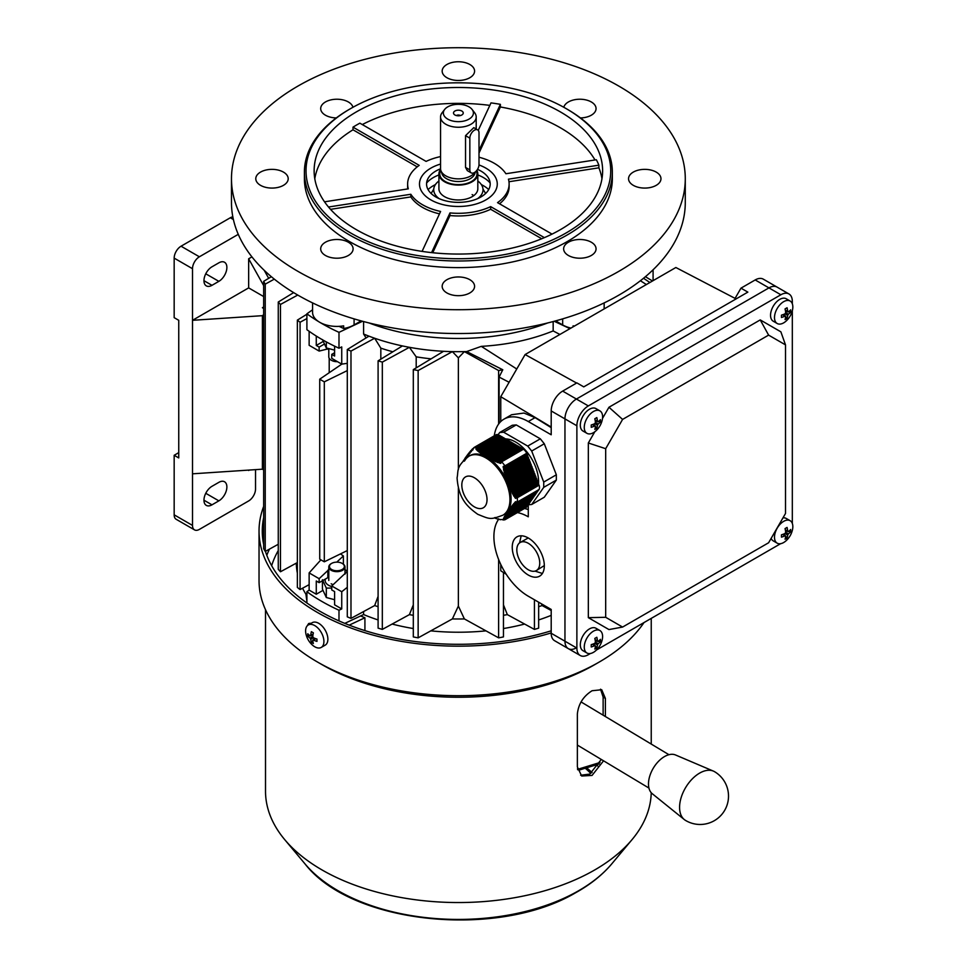 <?xml version="1.0" encoding="UTF-8"?>
<svg xmlns="http://www.w3.org/2000/svg" width="967" height="967" viewBox="0 0 967 967"><rect width="100%" height="100%" fill="white"/><g stroke="black" fill="none" stroke-linecap="round" stroke-linejoin="round"><path stroke-width="1.45" d="M783.669 521.346A12.97 7.482 -60 0 1 790.148 520.705A12.97 7.482 -60 0 1 792.831 526.64A12.97 7.482 -60 0 1 792.287 530.569A21.069 21.069 0 0 1 786.787 540.082A12.97 7.482 -60 0 1 783.669 542.523A12.97 7.482 -60 0 1 777.178 543.164A12.97 7.482 -60 0 1 774.494 537.229A12.97 7.482 -60 0 1 783.669 521.346M782.968 517.877A12.97 7.482 -60 0 1 786.195 518.433L790.148 520.705M787.065 538.051A20.609 16.258 -144.9 0 1 786.086 538.667A20.609 16.258 -144.9 0 1 785.047 539.211A21.02 12.136 -120 0 0 785.688 536.226L784.999 535.827A21.02 12.136 180 0 1 781.457 537.144A20.609 4.351 -98.8 0 0 781.457 534.811A21.02 12.136 -0 0 0 784.999 533.494L785.688 532.309A21.02 12.136 -120 0 0 785.047 528.586A20.609 4.351 -21.2 0 0 786.086 528.006A20.609 4.351 -21.2 0 0 787.065 527.426A21.02 12.136 60 0 1 787.694 531.137L788.383 531.536A21.02 12.136 -0 0 0 790.655 529.493A20.609 16.258 24.9 0 1 790.655 531.826A21.02 12.136 180 0 1 788.383 533.869L787.694 535.053A21.02 12.136 60 0 1 787.065 538.051L785.675 536.31M785.313 529.759L788.383 531.536M785.688 536.226L782.605 534.449M777.178 543.164L773.237 540.879A12.97 7.482 -60 0 1 771.146 538.365M785.53 531.028L787.452 531.33M788.456 531.487L790.655 531.826M783.814 534.002L785.035 535.525M602.598 636.479A12.97 7.482 -60 0 1 602.054 640.396A21.069 21.069 0 0 1 596.554 649.921A12.97 7.482 -60 0 1 593.424 652.35A12.97 7.482 -60 0 1 586.945 653.003A12.97 7.482 -60 0 1 584.261 647.068A12.97 7.482 -60 0 1 593.424 631.185A12.97 7.482 -60 0 1 599.915 630.544A12.97 7.482 -60 0 1 602.598 636.479M586.945 653.003L582.992 650.718A12.97 7.482 -60 0 1 581.01 640.323A12.97 7.482 -60 0 1 589.483 628.901A12.97 7.482 -60 0 1 595.962 628.26L599.915 630.544M591.224 646.971A20.609 4.351 -98.8 0 0 591.236 645.835A20.609 4.351 -98.8 0 0 591.224 644.638A21.02 12.136 -0 0 0 594.753 643.333L595.442 642.136A21.02 12.136 -120 0 0 594.814 638.413A20.609 4.351 -21.2 0 0 596.832 637.253A21.02 12.136 60 0 1 597.461 640.976L598.15 641.375A21.02 12.136 -0 0 0 600.422 639.332A20.609 16.258 24.9 0 1 600.471 640.505A20.609 16.258 24.9 0 1 600.422 641.653A21.02 12.136 180 0 1 598.15 643.696L597.461 644.892A21.02 12.136 60 0 1 596.832 647.878A20.609 16.258 -144.9 0 1 594.814 649.05A21.02 12.136 -120 0 0 595.442 646.053L594.753 645.654A21.02 12.136 180 0 1 591.224 646.971M595.442 646.053L592.36 644.276M595.068 639.598L598.15 641.375M593.581 643.829L594.802 645.352M595.43 646.149L596.832 647.878M595.285 640.867L597.219 641.157M598.222 641.314L600.422 641.653M643.998 622.567A199.347 115.097 180 0 1 599.335 661.984L594.753 664.631A192.868 111.35 180 0 1 592.058 666.166A192.868 111.35 180 0 1 321.999 664.631L317.418 661.984A199.347 115.097 180 0 1 259.035 580.611L259.035 531.076A199.347 115.097 180 0 1 263.653 506.43M599.335 661.984A199.347 115.097 180 0 1 596.554 663.567A199.347 115.097 180 0 1 317.418 661.984M605.39 716.547L605.39 698.428L601.716 689.737L592.058 690.74C583.319 696.264 578.423 704.012 577.359 713.997L577.359 766.928L581.699 776.018L592.058 775.425L603.553 760.811M651.226 792.71A192.868 111.35 180 0 1 632.043 839.622A192.868 111.35 180 0 1 592.058 871.46A192.868 111.35 180 0 1 284.709 839.622A192.868 111.35 180 0 1 265.514 791.199L265.514 609.718M585.253 768.221A152.351 87.961 180 0 1 590.837 773.455M580.635 775.244L589.81 774.083L601.305 759.446M271.667 565.695A189.617 109.476 180 0 1 278.266 550.561M266.807 555.3A196.108 113.224 180 0 1 269.467 549.111M310.008 623.207L309.597 624.211M551.202 630.81A196.108 113.224 180 0 1 265.429 551.335M263.653 544.506A196.108 113.224 180 0 1 262.275 531.076A196.108 113.224 180 0 1 263.653 517.647M551.202 632.926A199.347 115.097 180 0 1 259.035 531.076M311.023 623.377L308.654 623.51L307.168 625.879M603.13 715.181L603.13 697.074L600.519 689.181M684.31 819.569L652.266 793.714A22.664 13.345 -59 0 1 648.482 783.983A22.664 13.345 -59 0 1 658.031 761.839A22.664 13.345 -59 0 1 675.522 754.973L713.404 771.11A28.357 16.693 -59 0 1 714.553 771.678A28.357 28.357 0 0 1 714.746 771.799A28.357 28.357 0 0 1 713.912 820.91A28.357 28.357 0 0 1 685.349 820.306A28.357 16.693 -59 0 1 684.31 819.569A28.357 16.693 -59 0 1 679.583 807.385A28.357 16.693 -59 0 1 679.668 805.148A28.357 16.693 -59 0 1 679.704 804.701A28.357 16.693 -59 0 1 700.023 772.887A28.357 16.693 -59 0 1 713.404 771.11M551.202 615.363A162.069 93.569 180 0 1 538.655 619.944A162.069 93.569 180 0 0 551.202 615.363M524.622 624.053A162.069 93.569 180 0 1 503.456 628.538A162.069 93.569 180 0 0 524.622 624.053M485.978 630.859A162.069 93.569 180 0 1 430.774 630.859A162.069 93.569 180 0 0 485.978 630.859M413.308 628.538A162.069 93.569 180 0 1 392.131 624.053A162.069 93.569 180 0 0 413.308 628.538M363.592 611.555L363.592 614.553A162.069 93.569 180 0 0 378.097 619.944A162.069 93.569 180 0 1 363.592 614.553L344.796 623.377M360.631 615.943A162.069 93.569 0 0 0 364.922 617.756L349.208 625.141M364.922 630.617L364.922 617.756M306.902 595.757A162.069 93.569 180 0 1 302.562 588.214M297.353 573.068A162.069 93.569 180 0 1 296.313 563.145M306.902 600.99A152.351 87.961 180 0 1 306.479 598.368L305.935 594.246M502.9 515.193L504.049 514.529A34.038 19.654 -120 0 0 509.258 487.259A34.038 19.654 -120 0 0 487.03 457.27A34.038 19.654 -120 0 0 470.01 455.59L468.862 456.243C455.614 466.831 458.624 470.578 457.077 477.879C458.539 498.585 467.013 506.599 477.771 514.311C490.342 519.388 490.196 519.859 502.9 515.193A34.038 19.654 -120 0 0 508.11 487.924A34.038 19.654 -120 0 0 485.881 457.935A34.038 19.654 -120 0 0 468.862 456.243M487.175 455.868L510.636 441.786L511.555 442.318L487.175 455.868M486.57 456.738L486.715 455.602L485.664 456.206L486.57 456.738M476.997 447.479L473.745 447.769L474.64 447.153L495.938 434.86A6.479 3.747 60 0 1 498.718 434.932L476.997 447.479L475.945 449.111L476.513 449.836L477.347 448.301L477.178 450.525L477.891 451.166L478.447 449.788L478.665 451.782L479.463 452.375L479.862 451.081L480.647 451.698L480.309 452.943L481.167 453.511L481.457 452.278L482.291 452.858L482.05 454.055L482.932 454.599L483.149 453.426L483.838 455.143L485.809 455.058L485.664 456.206M466.686 457.899L466.034 456.835L466.517 456.17L467.146 457.246L467.001 455.493L467.496 454.816L468.088 455.928L468.016 454.139L468.56 453.438L469.068 454.587L469.116 452.725L469.72 451.988L470.119 453.209L470.361 451.226L471.062 450.441L471.292 451.758L471.823 449.607L472.706 448.712L472.67 450.187L473.745 447.769M465.768 459.204L465.103 458.14L465.562 457.488L466.215 458.551M464.849 460.51L464.656 458.781L465.308 459.857M463.374 460.691L463.785 460.062L464.402 461.15M538.534 483.669A32.419 18.711 -120 0 0 515.677 442.052A32.419 18.711 -120 0 0 505.681 438.933M464.656 458.781L465.26 458.431M465.562 457.488L466.191 457.125M466.517 456.17L467.146 455.795M467.496 454.816L468.149 454.454M468.56 453.438L469.225 453.052M469.72 451.988L470.421 451.589M471.062 450.441L471.823 449.993M475.945 449.111L499.637 435.44L500.543 435.96L477.843 449.075M477.178 450.525L501.462 436.492L502.381 437.024L479.124 450.453M478.665 451.782L503.299 437.555L504.218 438.087L480.647 451.698M480.309 452.943L505.137 438.607L506.055 439.139L482.291 452.858M482.05 454.055L506.962 439.671L507.88 440.203L484.02 453.982M483.838 455.143L508.799 440.734L509.718 441.254L485.809 455.058M488.553 456.654L512.462 442.85L513.38 443.382L489.495 457.173L488.553 456.654L488.408 457.79L487.489 457.27L488.553 456.654M490.438 457.681L514.299 443.901L515.218 444.433L491.393 458.189L490.438 457.681L490.257 458.841L489.326 458.322L490.438 457.681M492.372 458.684L516.136 444.965L517.055 445.497L493.375 459.168L492.372 458.684L492.13 459.881L491.188 459.361L492.372 458.684M494.391 459.627L517.974 446.017L518.88 446.549L495.455 460.087L494.391 459.627L494.052 460.884L493.085 460.389L494.391 459.627M496.555 460.51L519.799 447.08L520.717 447.612L497.703 460.896L496.555 460.51L496.083 461.839L495.056 461.368L496.555 460.51M504.907 467.315L527.196 454.442L527.656 455.626L504.955 468.741L504.907 467.315L503.287 467.859L526.399 454.514L526.06 453.644M505.1 470.095L528.115 456.811L528.574 457.995L505.318 471.413L505.1 470.095L503.747 470.494L527.317 456.883L526.979 456.013M505.596 472.706L529.034 459.168L529.493 460.352L505.91 473.963L505.596 472.706L504.399 473.008L528.236 459.24L527.897 458.382M506.261 475.208L529.952 461.537L530.399 462.722L506.648 476.429L506.261 475.208L505.185 475.438L529.154 461.61L528.816 460.739M507.046 477.65L530.859 463.894L531.318 465.079L507.457 478.858L507.046 477.65L506.043 477.843L530.073 463.967L529.735 463.108M507.893 480.055L531.777 466.263L532.237 467.448L508.328 481.252L507.893 480.055L506.938 480.224L530.992 466.336L530.653 465.465M508.775 482.436L532.696 468.62L533.155 469.805L509.234 483.621L508.775 482.436L507.844 482.581L531.898 468.693L531.572 467.835M509.706 484.793L533.615 470.989L534.074 472.174L510.177 485.966L509.706 484.793L508.763 484.95L532.817 471.062L532.479 470.192M510.673 487.126L534.533 473.347L534.993 474.531L511.168 488.287L510.673 487.126L509.694 487.308L533.736 473.419L533.397 472.561M511.688 489.435L535.452 475.716L535.911 476.9L512.22 490.571L511.688 489.435L510.649 489.64L534.654 475.788L534.316 474.918M512.788 491.683L536.359 478.073L536.818 479.257L513.392 492.783L512.788 491.683L511.664 491.949L535.573 478.145L535.235 477.287M514.033 493.859L537.277 480.442L537.737 481.614L514.722 494.911L514.033 493.859L512.764 494.21L536.492 480.514L536.153 479.644M516.378 503.045L538.655 490.172L515.496 503.94L516.378 503.045L514.746 502.538L516.003 501.813M514.722 504.762L537.737 491.478L514.033 505.56L514.722 504.762L513.368 504.097L514.396 503.517M513.392 506.309L536.818 492.783L512.788 507.046L513.392 506.309L512.196 505.56L513.078 505.04M512.22 507.76L535.911 494.089L511.688 508.461L512.22 507.76L511.144 506.938L511.942 506.478M511.168 509.15L534.993 495.394L510.673 509.827L511.168 509.15L510.165 508.279L510.902 507.844M510.177 510.491L534.074 496.7L509.706 511.156L510.177 510.491L509.222 509.597L509.935 509.186M509.234 511.809L533.155 498.005L508.775 512.462L509.234 511.809L508.304 510.902L508.993 510.503M508.328 513.114L532.237 499.31L507.893 513.755L508.328 513.114L507.385 512.208L508.074 511.809M507.457 514.384L531.318 500.616L507.046 515.012L507.457 514.384L506.478 513.501L507.167 513.102M506.648 515.629L530.399 501.909L506.261 516.233L505.608 514.782L506.285 514.396M505.91 516.825L529.493 503.215L505.596 517.405L504.786 516.04L505.451 515.653M505.318 517.949L528.574 504.52L505.1 518.457L504.061 517.236L504.701 516.861M500.265 519.763L498.259 518.808M494.391 517.853L497.703 519.122M498.718 435.96L498.718 434.932M500.543 437.024L500.543 435.96M502.381 438.087L502.381 437.024M504.218 439.139L504.218 438.087M506.055 440.203L506.055 439.139M507.88 441.254L507.88 440.203M509.718 442.318L509.718 441.254M511.555 443.382L511.555 442.318M513.38 444.433L513.38 443.382M515.218 445.497L515.218 444.433M517.055 446.549L517.055 445.497M518.88 447.612L518.88 446.549M520.717 448.664L520.717 447.612M522.555 448.664L500.265 461.537L498.936 461.247L521.636 448.144L522.579 449.74M523.473 449.22A6.479 3.747 60 0 1 526.713 453.269L504.992 465.804L501.74 461.767L523.473 449.22M527.196 454.442L526.399 454.514M528.115 456.811L527.317 456.883M529.034 459.168L528.236 459.24M529.952 461.537L529.154 461.61M530.859 463.894L530.073 463.967M531.777 466.263L530.992 466.336M532.696 468.62L531.898 468.693M533.615 470.989L532.817 471.062M534.533 473.347L533.736 473.419M535.452 475.716L534.654 475.788M536.359 478.073L535.573 478.145M537.277 480.442L536.492 480.514M538.196 482.799L538.655 483.983L516.378 496.845L515.496 495.914L538.196 482.799L537.072 482.013M539.09 485.168A6.479 3.747 60 0 1 539.09 489.495L517.369 502.042L517.369 497.703L539.09 485.168L537.99 484.37M527.656 505.826L504.907 519.339L527.438 505.56M500.701 519.509L504.943 519.775L526.519 506.865M526.713 507.107A6.479 3.747 60 0 1 526.241 507.47L504.943 519.775M538.377 485.229A32.419 18.711 -120 0 0 538.498 484.068M498.138 434.715L499.661 432.539L503.638 432.189L527.716 446.089L531.693 451.033L543.732 482.074L543.732 487.356L531.693 504.496L528.381 504.786M527.716 446.089L540.323 438.813L544.288 443.756L556.339 474.785L556.339 480.079L544.288 497.219L531.693 504.496M531.693 451.033L544.288 443.756M503.638 432.189L516.245 424.912L540.323 438.813M499.661 432.539L512.268 425.262L516.245 424.912M543.732 487.356L556.339 480.079M543.732 482.074L556.339 474.785M472.706 448.712L473.612 448.192M496.083 517.937L495.056 517.478L495.455 518.312M504.907 519.339L503.178 519.291L504.992 519.654M505.1 518.457L503.481 518.336L504.955 518.941M505.596 517.405L504.399 516.644L504.061 517.236M506.261 516.233L505.185 515.411L504.786 516.04M507.046 515.012L506.043 514.142L505.608 514.782M507.893 513.755L506.938 512.861L506.478 513.501M508.775 512.462L507.844 511.555L507.385 512.208M509.706 511.156L508.763 510.25L508.304 510.902M510.673 509.827L509.694 508.944L509.222 509.597M511.688 508.461L510.649 507.615L510.165 508.279M512.788 507.046L511.664 506.249L511.144 506.938M514.033 505.56L512.764 504.834L512.196 505.56M515.496 503.94L514.033 503.336L513.368 504.097M517.369 502.042L515.556 501.68L514.746 502.538M516.378 496.845L514.746 497.401L515.556 498.38L517.369 497.703M514.722 494.911L513.368 495.297L514.033 496.373L515.496 495.914M513.392 492.783L512.196 493.085L512.764 494.21M512.22 490.571L511.144 490.801L511.664 491.949M511.168 488.287L510.165 488.48L510.649 489.64M510.177 485.966L509.222 486.123L509.694 487.308M509.234 483.621L508.304 483.766L508.763 484.95M508.328 481.252L507.385 481.409L507.844 482.581M507.457 478.858L506.478 479.028L506.938 480.224M506.648 476.429L505.608 476.646L506.043 477.843M505.91 473.963L504.786 474.229L505.185 475.438M505.318 471.413L504.061 471.763L504.399 473.008M504.955 468.741L503.481 469.2L503.747 470.494M504.992 465.804L503.178 466.481L503.287 467.859M500.265 461.537L499.443 463.072L500.701 463.398L501.74 461.767M498.259 462.697L498.936 461.247L497.147 462.274L498.259 462.697M497.703 460.896L497.147 462.274M495.455 460.087L495.056 461.368M493.375 459.168L493.085 460.389M491.393 458.189L491.188 459.361M489.495 457.173L489.326 458.322M487.634 456.122L487.489 457.27M503.481 518.336L504.085 517.986M515.556 498.38L538.317 485.241M514.033 496.373L537.398 482.871M499.443 463.072L522.555 449.728M331.173 563.664L331.633 563.398A7.458 4.303 0 0 0 331.633 569.49A7.458 4.303 0 0 0 342.173 569.49A7.458 4.303 0 0 0 342.173 563.398A7.458 4.303 0 0 0 331.633 563.398L331.173 563.664A8.099 4.678 180 0 0 328.792 566.976L328.792 580.466M342.391 563.531A8.099 4.678 180 0 1 342.632 563.664A8.099 4.678 180 0 1 345.001 566.976A8.099 4.678 180 0 1 342.632 570.276A8.099 4.678 180 0 1 333.796 571.292A8.099 4.678 180 0 1 328.792 566.976M485.881 168.137A38.898 22.459 180 0 1 497.268 184.008A38.898 22.459 180 0 1 473.262 204.762A38.898 22.459 180 0 1 430.871 199.891A38.898 22.459 180 0 1 419.485 184.008A38.898 22.459 180 0 1 440.553 164.052A38.898 22.459 180 0 0 419.485 184.008L419.485 184.008A38.898 22.459 180 0 0 430.871 199.891A38.898 22.459 180 0 0 473.262 204.762A38.898 22.459 180 0 0 497.268 184.008A38.898 22.459 180 0 0 485.881 168.137A38.898 22.459 180 0 0 478.991 164.97A38.898 22.459 180 0 1 485.881 168.137M426.616 182.993A35.392 20.428 180 0 1 438.921 174.942M477.819 174.942A35.392 20.428 180 0 1 483.403 177.565A35.392 20.428 180 0 1 490.136 182.993M477.529 169.346A31.814 18.361 180 0 1 480.865 171.026A31.814 18.361 180 0 1 489.109 179.258A31.814 18.361 180 0 1 474.277 199.915A31.814 18.361 180 0 1 435.887 197.002A31.814 18.361 180 0 1 427.644 179.258A31.814 18.361 180 0 1 440.553 168.802M428.067 189.58A35.392 20.428 180 0 1 435.392 184.6M481.361 184.6A35.392 20.428 180 0 1 483.403 185.688A35.392 20.428 180 0 1 488.686 189.58M477.819 180.998A24.646 14.227 180 0 1 477.577 198.658M476.84 170.337A19.449 11.229 180 0 1 477.819 173.867L477.819 188.758A19.449 11.229 180 0 1 465.816 199.129A19.449 11.229 180 0 1 444.627 196.7A19.449 11.229 180 0 1 438.921 188.758L438.921 173.867A19.449 11.229 180 0 1 440.589 169.322M472.126 194.597A19.449 11.229 180 0 1 473.733 195.648M439.175 198.658A24.646 14.227 180 0 1 438.921 180.998M581.421 702.151A123.172 71.111 0 0 0 581.36 701.401M577.468 768.729L579.088 768.886L579.245 769.865L577.613 769.72M600.011 762.479L579.088 768.886A2.43 0.919 73 0 0 580.176 769.768A2.43 0.919 73 0 0 580.345 769.659M328.792 348.833L328.792 356.835A8.099 4.678 0 0 0 331.173 360.147A8.099 4.678 0 0 0 337.205 361.513M337.459 361.658A7.458 4.303 180 0 1 331.633 360.401A7.458 4.303 180 0 1 331.403 360.268M305.608 630.895A12.97 7.482 60 0 1 308.292 624.96A12.97 7.482 60 0 1 314.771 625.601A12.97 7.482 60 0 1 323.921 641.484A12.97 7.482 60 0 1 321.237 647.419A12.97 7.482 60 0 1 314.771 646.778A12.97 7.482 60 0 1 311.664 644.36A21.069 21.069 0 0 1 306.14 634.775A12.97 7.482 60 0 1 305.608 630.895M308.292 624.96L312.244 622.675A12.97 7.482 60 0 1 318.723 623.328A12.97 7.482 60 0 1 327.184 634.763A12.97 7.482 60 0 1 325.19 645.146L321.237 647.419M316.971 639.066A20.609 4.376 98.8 0 0 316.958 640.251A20.609 4.376 98.8 0 0 316.971 641.399A21.02 12.136 180 0 1 313.429 640.081L312.752 640.48A21.02 12.148 120 0 0 313.381 643.466A20.609 16.258 144.9 0 1 311.362 642.306A21.02 12.148 -60 0 1 310.733 639.308L310.044 638.123A21.02 12.136 180 0 1 307.772 636.081A20.609 16.258 -24.8 0 1 307.724 634.92A20.609 16.258 -24.8 0 1 307.772 633.748A21.02 12.136 0 0 0 310.044 635.79L310.733 635.392A21.02 12.148 -60 0 1 311.362 631.669A20.609 4.364 21.2 0 0 313.381 632.841A21.02 12.148 120 0 0 312.752 636.564L313.429 637.749A21.02 12.136 0 0 0 316.971 639.066M310.044 635.79L313.127 634.014M315.822 638.703L312.752 640.48M314.626 638.256L313.405 639.767M312.752 640.565L311.362 642.306M312.897 635.283L310.975 635.585M309.972 635.742L307.772 636.081M334.606 350.139L326.314 347.927L322.434 339.574M326.314 347.927L326.314 341.907M331.741 586.57A11.749 6.781 180 0 1 328.587 585.265A11.749 6.781 180 0 1 325.42 579.028M322.434 579.753L326.314 588.105L331.741 588.057M334.606 599.709L326.314 597.509L322.434 589.157L322.434 580.744M326.314 597.509L326.314 588.105M333.168 584.624A8.099 4.678 180 0 1 331.173 583.778M232.842 216.85A9.718 5.609 120 0 0 230.315 217.756L181.047 246.21A9.718 5.609 120 0 0 174.169 258.116L174.169 317.66L178.75 320.307L178.75 457.935L174.169 455.288L174.169 514.831A9.718 5.609 120 0 0 176.175 519.291L194.512 529.88A9.718 5.609 120 0 0 199.383 529.396L248.652 500.942A9.718 5.609 120 0 0 255.53 489.036L255.53 469.636M174.169 455.288L178.75 452.641M248.652 470.095L249.462 470.035M238.269 234.34L199.383 256.787A9.718 5.609 120 0 0 192.506 268.705L192.506 525.419A9.718 5.609 120 0 0 194.512 529.88M211.978 486.304L218.856 482.34A11.35 6.551 -60 0 1 224.537 481.771A11.35 6.551 -60 0 1 226.266 490.861A11.35 6.551 -60 0 1 218.856 500.858L211.978 504.834A11.35 6.551 -60 0 1 206.309 505.39A11.35 6.551 -60 0 1 204.569 496.301A11.35 6.551 -60 0 1 211.978 486.304M248.652 470.506L249.389 470.047M192.506 473.818L262.408 469.188L262.408 315.677L192.506 320.307L248.652 287.888L248.652 258.781L251.928 256.884M218.856 281.349A11.35 6.551 120 0 0 226.266 271.352A11.35 6.551 120 0 0 224.537 262.262A11.35 6.551 120 0 0 218.856 262.831L211.978 266.795A11.35 6.551 120 0 0 204.569 276.792A11.35 6.551 120 0 0 206.309 285.881A11.35 6.551 120 0 0 211.978 285.325L218.856 281.349L205.766 273.794M268.681 278.315L264.209 270.313M262.408 307.736L263.653 308.461L262.408 307.736L263.653 306.974M248.652 287.888L263.653 296.555M263.653 285.579L248.652 258.781M334.606 346.162L334.606 356.037L331.741 354.381L331.741 358.358L341.738 364.124L341.738 346.923L338.994 348.217A192.868 111.35 180 0 1 321.999 339.502A192.868 111.35 180 0 1 306.902 329.687L306.902 313.804A192.868 111.35 0 0 0 318.494 321.54M320.319 322.64A192.868 111.35 0 0 0 321.999 323.619A192.868 111.35 0 0 0 338.994 332.334L362.528 321.274M329.203 358.298L329.203 372.718M340.469 553.91L343.382 555.94L343.382 564.172M345.001 569.684A153.971 88.891 0 0 0 347.286 571.086M316.269 336.045L316.269 345.449L319.134 347.105L319.134 351.081L328.55 348.749M327.849 349.196L327.849 348.507M319.134 351.081L309.138 345.304L309.138 331.294M324.15 344.204L319.134 347.105M323.099 341.508L316.269 345.449M312.583 309.778L306.902 313.804M341.738 364.124L347.286 363.338M366.094 337.93L363.592 334.014L363.592 321.552M338.994 348.217L338.994 332.334M559.893 334.461L553.16 330.932C531.548 339.671 507.59 344.82 481.3 346.367L516.765 368.995M328.792 576.574A9.718 5.609 0 0 0 327.849 577.625L327.849 570.506L319.134 578.689L319.134 582.654L316.269 580.998L316.269 594.234L322.869 590.426M328.792 568.959L327.849 570.506M319.134 578.689L309.138 572.911L320.899 559.845M316.269 594.234L309.138 590.112L309.138 572.911M319.134 582.654L327.849 577.625M343.382 555.94L336.77 562.141M309.138 590.112L306.902 591.707L306.902 602.985M347.286 587.32L341.738 591.731L341.738 608.932L338.994 610.225L338.994 620.899M541.423 603.807L542.076 605.547A162.069 93.569 180 0 1 538.655 606.708M503.456 604.871L507.349 614.625A162.069 93.569 180 0 1 503.456 615.302M464.378 618.928A162.069 93.569 180 0 1 452.375 618.928L458.37 606.043L464.378 618.928L498.621 637.845L498.621 559.458M413.308 615.302A162.069 93.569 180 0 1 409.404 614.625L413.308 604.858M378.097 606.708A162.069 93.569 180 0 1 374.676 605.547L378.097 596.325M499.105 423.401L499.105 377.07L502.792 369.757L466.65 351.565A162.069 93.569 180 0 1 464.378 351.625A162.069 93.569 180 0 1 452.375 351.625A162.069 93.569 180 0 1 443.563 351.299A162.069 93.569 180 0 1 409.404 347.31A162.069 93.569 180 0 1 402.441 345.932A162.069 93.569 180 0 1 374.676 338.245A162.069 93.569 180 0 1 368.959 336.153A162.069 93.569 180 0 1 363.592 334.014M466.65 351.565L481.3 346.367M553.16 321.552L553.16 330.932M547.709 322.954A162.069 93.569 180 0 1 369.043 322.954A162.069 93.569 180 0 0 547.709 322.954M503.456 572.488L503.456 636.927A236.625 136.613 180 0 1 498.621 637.845M502.792 369.757A236.625 136.613 180 0 1 498.621 370.542L498.621 424.054M542.076 605.547L551.202 610.503M534.425 599.77L534.425 629.408A236.625 136.613 0 0 0 538.655 628.139L538.655 602.199M507.349 614.625L534.425 629.408M392.868 351.795A153.971 88.891 180 0 1 380.829 348.144L374.676 338.245L350.985 351.081L350.985 618.397A236.625 136.613 180 0 1 347.286 616.825L347.286 349.51L368.959 336.153M380.829 348.144L380.829 359.168M431.113 358.842A153.971 88.891 180 0 1 416.197 356.835L409.404 347.31L382.328 362.105L382.328 629.408A236.625 136.613 180 0 1 378.097 628.139L378.097 360.836L402.441 345.932M416.197 356.835L416.197 367.871M498.621 370.542L464.378 351.625L458.37 357.863L452.375 351.625L418.143 370.542A236.625 136.613 180 0 1 413.308 369.624L443.563 351.299M554.212 321.274L569.95 328.659M452.375 618.928L418.143 637.845A236.625 136.613 180 0 1 413.308 636.927L413.308 369.624M458.37 357.863L458.37 469.611M458.37 488.045L458.37 606.043M418.143 370.542L418.143 637.845M653.088 269.793L653.088 280.66M652.507 280.998L645.4 276.707M649.884 282.509L644.022 278.605M306.902 314.239L297.353 320.125L297.353 587.428A236.625 136.613 0 0 0 300.072 589.568L309.138 584.648M297.353 320.125A236.625 136.613 0 0 0 300.072 322.253L300.072 589.568M300.072 322.253L306.902 318.554M293.654 292.626L278.266 302.018L278.266 569.333A236.625 136.613 0 0 0 280.466 571.763L297.353 562.576M278.266 302.018A236.625 136.613 0 0 0 280.466 304.46L280.466 571.763M280.466 304.46L297.739 295.056M271.352 276.707L263.653 281.349L263.653 548.652A236.625 136.613 0 0 0 265.236 551.444L278.266 544.276M263.653 281.349A236.625 136.613 0 0 0 265.236 284.141L274.314 279.137M265.236 284.141L265.236 551.444M350.985 351.081A236.625 136.613 180 0 1 347.286 349.51M374.676 605.547L350.985 618.397M382.328 362.105A236.625 136.613 180 0 1 378.097 360.836M409.404 614.625L382.328 629.408M306.902 591.707A192.868 111.35 0 0 0 338.994 610.225M341.738 608.932L334.606 604.822L334.606 591.586L331.741 589.93L331.741 585.966L347.286 571.388M341.738 591.731L331.741 585.966M345.001 573.044L345.678 573.153M331.741 354.381L334.606 352.725M347.286 370.603L324.308 381.832L324.308 561.803A192.868 111.35 180 0 1 319.726 559.156L319.726 379.185L341.822 364.112M324.308 381.832A192.868 111.35 180 0 1 319.726 379.185M347.286 550.574L324.308 561.803M263.653 316.402L262.408 315.677L262.408 363.314L263.653 364.039M262.408 315.677L263.653 314.71M263.653 469.902L262.408 469.188L262.408 421.539L263.653 422.265M263.653 420.826L262.408 421.539M774.494 317.563A12.97 7.482 -60 0 1 783.669 301.68A12.97 7.482 -60 0 1 790.148 301.039A12.97 7.482 -60 0 1 792.831 306.974A12.97 7.482 -60 0 1 792.287 310.903A21.069 21.069 0 0 1 786.787 320.415A12.97 7.482 -60 0 1 783.669 322.857A12.97 7.482 -60 0 1 777.178 323.498A12.97 7.482 -60 0 1 774.494 317.563M777.178 323.498L773.237 321.213A12.97 7.482 -60 0 1 771.243 310.83A12.97 7.482 -60 0 1 779.716 299.407A12.97 7.482 -60 0 1 786.195 298.755L790.148 301.039M790.655 309.827A20.609 16.258 24.9 0 1 790.704 310.999A20.609 16.258 24.9 0 1 790.655 312.16A21.02 12.136 180 0 1 788.383 314.202L787.694 315.387A21.02 12.136 60 0 1 787.065 318.385A20.609 16.258 -144.9 0 1 785.047 319.545A21.02 12.136 -120 0 0 785.688 316.56L784.999 316.161A21.02 12.136 180 0 1 781.457 317.466A20.609 4.351 -98.8 0 0 781.469 316.33A20.609 4.351 -98.8 0 0 781.457 315.145A21.02 12.136 0 0 0 784.999 313.828L785.688 312.643A21.02 12.136 -120 0 0 785.047 308.92A20.609 4.351 -21.2 0 0 787.065 307.76A21.02 12.136 60 0 1 787.694 311.471L788.383 311.87A21.02 12.136 0 0 0 790.655 309.827M785.313 310.093L788.383 311.87M785.688 316.56L782.605 314.783M785.53 311.362L787.452 311.664M788.456 311.821L790.655 312.16M783.814 314.335L785.035 315.858M785.675 316.644L787.065 318.385M593.424 432.684A12.97 7.482 -60 0 1 586.945 433.325A12.97 7.482 -60 0 1 584.261 427.39A12.97 7.482 -60 0 1 593.424 411.519A12.97 7.482 -60 0 1 599.915 410.878A12.97 7.482 -60 0 1 602.598 416.813A12.97 7.482 -60 0 1 602.054 420.73A21.069 21.069 0 0 1 596.554 430.255A12.97 7.482 -60 0 1 593.424 432.684M586.945 433.325L582.992 431.052A12.97 7.482 -60 0 1 580.309 425.117A12.97 7.482 -60 0 1 585.966 412.063A12.97 7.482 -60 0 1 595.962 408.594L599.915 410.878M594.814 418.747A20.609 4.351 -21.2 0 0 595.853 418.167A20.609 4.351 -21.2 0 0 596.832 417.587A21.02 12.136 60 0 1 597.461 421.31L598.15 421.709A21.02 12.136 -0 0 0 600.422 419.666A20.609 16.258 24.9 0 1 600.422 421.987A21.02 12.136 180 0 1 598.15 424.029L597.461 425.226A21.02 12.136 60 0 1 596.832 428.212A20.609 16.258 -144.9 0 1 595.853 428.828A20.609 16.258 -144.9 0 1 594.814 429.372A21.02 12.136 -120 0 0 595.442 426.387L594.753 425.988A21.02 12.136 180 0 1 591.224 427.305A20.609 4.351 -98.8 0 0 591.224 424.972A21.02 12.136 -0 0 0 594.753 423.667L595.442 422.47A21.02 12.136 -120 0 0 594.814 418.747M595.442 426.387L592.36 424.61M595.068 419.932L598.15 421.709M595.285 421.201L597.219 421.491M598.222 421.648L600.422 421.987M593.581 424.162L594.802 425.685M595.43 426.483L596.832 428.212M536.383 570.554A16.209 9.356 -120 0 0 538.873 557.572A16.209 9.356 -120 0 0 528.284 543.285A16.209 9.356 -120 0 0 520.173 542.487A16.209 9.356 -120 0 0 517.696 555.469A16.209 9.356 -120 0 0 528.284 569.756A16.209 9.356 -120 0 0 536.383 570.554L544.324 565.562M528.284 537.99A22.688 13.103 -120 0 0 516.934 536.866A22.688 13.103 -120 0 0 513.465 555.046A22.688 13.103 -120 0 0 528.284 575.039A22.688 13.103 -120 0 0 539.622 576.163A22.688 13.103 -120 0 0 543.103 557.983A22.688 13.103 -120 0 0 528.284 537.99M542.402 573.467L535.017 571.11M519.569 542.886L521.177 535.803M735.077 298.38L675.86 267.508L525.105 354.551L500.761 396.7L500.761 421.552M500.761 564.438L500.761 570.784L506.249 574.277M735.984 298.984L735.017 298.489L740.976 288.154L747.854 292.119L583.754 386.873L576.876 382.896L562.661 391.103A16.209 9.356 -60 0 0 551.202 410.951L551.202 434.775L528.284 421.539A48.616 28.067 -120 0 0 503.976 419.134A48.616 28.067 -120 0 0 494.27 435.827M525.105 354.551L576.61 383.053M500.761 396.7L551.202 427.051M524.549 508.449L528.284 509.549M503.976 419.134L511.591 414.734L523.993 413.054L535.053 417.635L528.284 421.539M551.202 427.632L535.053 417.635M590.402 653.511L588.335 654.707A16.209 9.356 -60 0 1 580.224 655.505A16.209 9.356 -60 0 1 576.876 648.095L551.202 633.264A16.209 9.356 -60 0 0 554.562 640.686L568.306 648.627A16.209 9.356 120 0 1 564.958 641.206L564.958 418.892A16.209 9.356 120 0 1 576.417 399.045L768.946 287.888A16.209 9.356 120 0 1 777.045 287.09A16.209 9.356 120 0 0 768.946 287.888L576.417 399.045A16.209 9.356 120 0 0 564.958 418.892L564.958 641.206A16.209 9.356 120 0 0 568.306 648.627A16.209 9.356 120 0 0 576.417 647.83M740.976 288.154L755.191 279.947A16.209 9.356 -60 0 1 763.289 279.149L788.963 293.968A16.209 9.356 -60 0 1 792.324 301.39L792.324 303.783M498.658 519.267A48.616 28.067 -120 0 0 498.428 558.986A48.616 28.067 -120 0 0 528.284 596.216L551.202 609.452L551.202 633.264M528.284 504.931L528.284 516.813A48.616 28.067 -120 0 0 517.405 512.583M528.236 537.966L520.173 542.487M576.876 648.095L576.876 425.77A16.209 9.356 -60 0 1 588.335 405.922L780.865 294.766A16.209 9.356 -60 0 1 788.963 293.968M792.324 310.758L792.324 523.449M780.647 543.672L596.446 650.017M594.802 431.778L588.335 442.983L588.335 617.659L608.956 629.565L622.591 627.063L768.608 542.765L785.506 513.477L785.506 344.881L780.865 331.826L760.231 319.908L608.956 407.252L602.489 418.445M785.506 344.881L768.608 335.114L760.231 319.908M768.608 335.114L622.591 419.412L608.956 407.252M622.591 419.412L605.68 448.7L588.335 442.983M605.68 448.7L605.68 617.297L588.335 617.659M605.68 617.297L622.591 627.063M477.662 129.88L473.794 127.644L465.538 135.646L465.538 167.412L467.315 170.627L471.183 172.863A6.479 3.747 -60 0 1 469.841 169.89L469.841 138.136A6.479 3.747 -60 0 1 472.67 131.609A6.479 3.747 -60 0 1 477.662 129.88A6.479 3.747 -60 0 1 479.003 132.842L479.003 164.595A6.479 3.747 -60 0 1 474.422 172.537A6.479 3.747 -60 0 1 471.183 172.863M336.298 117.938A16.209 9.356 180 0 1 320.693 108.582A16.209 9.356 180 0 1 325.444 101.97A16.209 9.356 180 0 1 342.04 99.71A16.209 9.356 180 0 1 352.943 107.289M283.452 172.102A16.209 9.356 180 0 1 288.202 178.714A16.209 9.356 180 0 1 278.194 187.368A16.209 9.356 180 0 1 260.534 185.338A16.209 9.356 180 0 1 255.784 178.714A16.209 9.356 180 0 1 265.792 170.071A16.209 9.356 180 0 1 283.452 172.102M469.841 64.499A16.209 9.356 180 0 1 474.579 71.111A16.209 9.356 180 0 1 464.583 79.753A16.209 9.356 180 0 1 446.911 77.723A16.209 9.356 180 0 1 442.173 71.111A16.209 9.356 180 0 1 452.169 62.468A16.209 9.356 180 0 1 469.841 64.499M325.444 242.233A16.209 9.356 180 0 1 343.104 240.203A16.209 9.356 180 0 1 353.1 248.857A16.209 9.356 180 0 1 348.362 255.469A16.209 9.356 180 0 1 330.702 257.5A16.209 9.356 180 0 1 320.693 248.857A16.209 9.356 180 0 1 325.444 242.233M339.103 326.35A184.757 106.672 0 0 0 343.66 328.502L343.66 325.855A24.308 14.034 180 0 1 319.714 322.289A24.308 14.034 180 0 1 312.583 312.365L312.583 302.913M343.66 328.502A24.308 14.034 0 0 0 354.091 324.936L361.114 320.887M422.083 251.372L440.601 211.459A50.755 29.3 180 0 1 422.482 204.726A50.755 29.3 180 0 1 410.83 194.27L328.502 207.011M439.489 213.852A50.755 29.3 180 0 1 422.482 207.373A50.755 29.3 180 0 1 410.83 196.917L330.533 209.343M297.933 271.352A226.894 131.004 180 0 1 231.476 178.714A226.894 131.004 180 0 1 371.546 57.694A226.894 131.004 180 0 1 618.82 86.087A226.894 131.004 180 0 1 685.277 178.714A226.894 131.004 180 0 1 545.207 299.746A226.894 131.004 180 0 1 297.933 271.352M685.277 178.714L685.277 202.538A226.894 131.004 180 0 1 545.207 323.558A226.894 131.004 180 0 1 297.933 295.165A226.894 131.004 180 0 1 231.476 202.538L231.476 178.714M349.51 234.957A153.971 88.891 180 0 1 304.412 172.102A153.971 88.891 180 0 1 349.498 109.247L350.646 108.582A152.351 87.961 180 0 1 566.106 108.582L567.242 109.247A153.971 88.891 180 0 1 612.341 172.102A153.971 88.891 180 0 1 517.297 254.224A153.971 88.891 180 0 1 349.51 234.957M612.341 172.102L612.341 178.714A153.971 88.891 180 0 1 517.297 260.848A153.971 88.891 180 0 1 349.51 241.569A153.971 88.891 180 0 1 304.412 178.714L304.412 172.102M567.242 109.247L566.106 108.582A152.351 87.961 180 0 1 566.094 232.974A152.351 87.961 180 0 1 350.646 232.974A152.351 87.961 180 0 1 350.646 108.582M508.98 181.736L598.887 167.823A144.24 83.283 180 0 1 601.957 178.714M598.887 167.823L598.887 165.176A144.24 83.283 180 0 0 596.361 159.76L505.91 173.746A50.755 29.3 180 0 0 479.003 157.234M479.003 153.052L500.386 106.986A144.24 83.283 180 0 1 560.364 127.777A144.24 83.283 180 0 1 595.007 159.966M560.364 111.894A144.24 83.283 180 0 1 602.622 170.772A144.24 83.283 180 0 1 513.574 247.721A144.24 83.283 180 0 1 356.376 229.662A144.24 83.283 180 0 1 314.13 170.772A144.24 83.283 180 0 1 403.179 93.835A144.24 83.283 180 0 1 560.364 111.894M568.391 242.233A16.209 9.356 180 0 1 586.05 240.203A16.209 9.356 180 0 1 596.059 248.857A16.209 9.356 180 0 1 591.308 255.469A16.209 9.356 180 0 1 573.649 257.5A16.209 9.356 180 0 1 563.64 248.857A16.209 9.356 180 0 1 568.391 242.233M469.841 279.705A16.209 9.356 180 0 1 474.579 286.329A16.209 9.356 180 0 1 464.583 294.971A16.209 9.356 180 0 1 446.911 292.941A16.209 9.356 180 0 1 442.173 286.329A16.209 9.356 180 0 1 452.169 277.674A16.209 9.356 180 0 1 469.841 279.705M656.218 172.102A16.209 9.356 180 0 1 660.969 178.714A16.209 9.356 180 0 1 650.96 187.368A16.209 9.356 180 0 1 633.3 185.338A16.209 9.356 180 0 1 628.55 178.714A16.209 9.356 180 0 1 638.558 170.071A16.209 9.356 180 0 1 656.218 172.102M563.797 107.289A16.209 9.356 180 0 1 568.391 101.97A16.209 9.356 180 0 1 586.05 99.939A16.209 9.356 180 0 1 596.059 108.582A16.209 9.356 180 0 1 591.308 115.206A16.209 9.356 180 0 1 580.454 117.938M477.819 173.867A19.449 11.229 180 0 1 465.816 184.238A19.449 11.229 180 0 1 444.627 181.808A19.449 11.229 180 0 1 438.921 173.867M475.16 172.041A17.829 10.299 180 0 1 445.775 175.849A17.829 10.299 180 0 1 440.867 170.518A17.829 10.299 180 0 1 440.553 168.572L440.553 116.959A17.829 10.299 180 0 1 442.1 112.764L444.663 109.452A15.025 8.667 180 0 1 468.995 106.866A15.025 8.667 180 0 1 472.089 109.452A15.025 8.667 180 0 1 466.892 120.138A15.025 8.667 180 0 1 447.757 119.122A15.025 8.667 180 0 1 444.663 109.452M472.089 109.452L474.652 112.764A17.829 10.299 180 0 1 476.199 116.959A17.829 10.299 180 0 1 465.2 126.472A17.829 10.299 180 0 1 445.775 124.235A17.829 10.299 180 0 1 440.553 116.959M461.815 111.012A4.859 2.804 180 0 1 462.818 114.142A4.859 2.804 180 0 1 454.937 114.976A4.859 2.804 180 0 1 453.934 114.142A4.859 2.804 180 0 1 455.614 110.685A4.859 2.804 180 0 1 461.815 111.012M456.448 115.569A2.43 1.402 180 0 1 460.099 115.436A2.43 1.402 180 0 1 460.292 115.569M500.386 106.986L500.386 104.339L479.003 150.405M478.242 130.364L490.994 102.889A144.24 83.283 180 0 1 500.386 104.339M574.458 326.06A24.308 14.034 180 0 1 573.093 325.855L573.093 326.846M598.887 165.176L508.437 179.173A50.755 29.3 180 0 1 509.125 184.008A50.755 29.3 180 0 1 497.534 202.647L552.036 234.111M509.125 184.008L509.125 186.655A50.755 29.3 180 0 1 499.528 203.807M449.993 215.556A50.755 29.3 180 0 0 490.656 209.271L490.656 206.624A50.755 29.3 180 0 1 449.993 212.909L449.993 215.556L432.745 252.725M555.638 320.887L562.661 324.936A24.308 14.034 0 0 0 570.953 328.079M490.656 206.624L544.373 237.628M490.656 209.271L541.725 238.752M449.993 212.909L431.572 252.605M324.525 201.813L408.316 188.843A50.755 29.3 180 0 1 407.627 184.008A50.755 29.3 180 0 1 419.219 165.369L353.003 127.148A144.24 83.283 180 0 1 359.881 123.172L426.096 161.404A50.755 29.3 180 0 1 440.553 156.581M362.274 124.562A144.24 83.283 180 0 1 489.834 105.379M314.795 178.714A144.24 83.283 180 0 1 353.003 129.796L353.003 127.148M407.772 188.928A50.755 29.3 180 0 1 407.627 186.655L407.627 184.008M410.83 194.27L410.83 196.917M417.212 166.868L353.003 129.796M785.688 532.309L788.383 533.869M787.694 535.053L784.999 533.494M597.461 644.892L594.753 643.333M595.442 642.136L598.15 643.696M632.043 839.622L611.773 863.857A170.349 98.356 180 0 1 576.453 891.961A170.349 98.356 180 0 1 304.98 863.857L284.709 839.622M586.594 767.81A157.742 91.079 180 0 1 592.118 772.56M596.409 764.812A167.593 96.76 180 0 1 597.944 766.118M605.39 698.428L603.13 697.074M474.422 477.783A17.829 10.299 -120 0 0 461.815 485.059A17.829 10.299 -120 0 0 474.422 506.889A17.829 10.299 -120 0 0 487.03 499.613A17.829 10.299 -120 0 0 474.422 477.783M313.441 637.749L310.733 639.308M310.044 638.123L312.752 636.564M233.398 219.533L230.315 217.756M203.964 280.696L211.978 285.325M199.383 256.787L181.047 246.21M192.506 268.705L174.169 258.116M192.506 525.419L174.169 514.831M203.964 500.205L211.978 504.834M205.766 493.303L218.856 500.858M640.408 280.744L646.367 284.54M499.105 377.07L509.101 382.267M785.688 312.643L788.383 314.202M787.694 315.387L784.999 313.828M595.442 422.47L598.15 424.029M597.461 425.226L594.753 423.667M780.865 294.766L755.191 279.947M588.335 405.922L562.661 391.103M576.876 425.77L551.202 410.951M476.32 170.978A18.627 10.758 180 0 1 467.774 183.15A18.627 10.758 180 0 1 445.207 181.47A18.627 10.758 180 0 1 440.807 170.301M465.538 167.412L469.841 169.89M354.091 318.88L354.091 324.936M475.45 171.812L474.821 173.697A16.741 9.67 180 0 1 463.278 181.107A16.741 9.67 180 0 1 446.536 178.702A16.741 9.67 180 0 1 441.931 173.697L440.867 170.518M562.661 318.88L562.661 324.936M465.538 135.646L469.841 138.136M782.956 534.328L785.518 535.803M785.373 530.134L787.936 531.608M592.723 644.155L595.273 645.63M595.14 639.961L597.691 641.435M651.238 618.384L651.238 744.07M611.773 863.857C602.417 874.942 590.305 884.612 575.438 892.855C497.522 938.86 351.795 924.379 304.98 863.857M648.93 788.057L577.359 745.073M668.959 754.707L581.046 701.921M503.045 519.956L504.581 519.847M345.001 566.976L345.001 574.18M479.837 196.736L479.837 197.57M485.615 193.497L482.992 189.085M436.915 196.736L436.915 197.57M431.137 193.497L433.76 189.085M579.245 769.865A2.43 2.43 0 0 0 580.176 769.768L599.262 763.93M315.472 638.583L312.921 640.045M313.054 634.388L310.504 635.863M645.932 279.874L643.514 278.266M785.373 310.467L787.936 311.942M782.956 314.65L785.518 316.124M595.14 420.294L597.691 421.769M592.723 424.489L595.273 425.963M568.306 648.627L580.224 655.505M476.199 116.959L476.199 129.034M604.157 302.913L604.157 308.908"/></g></svg>
